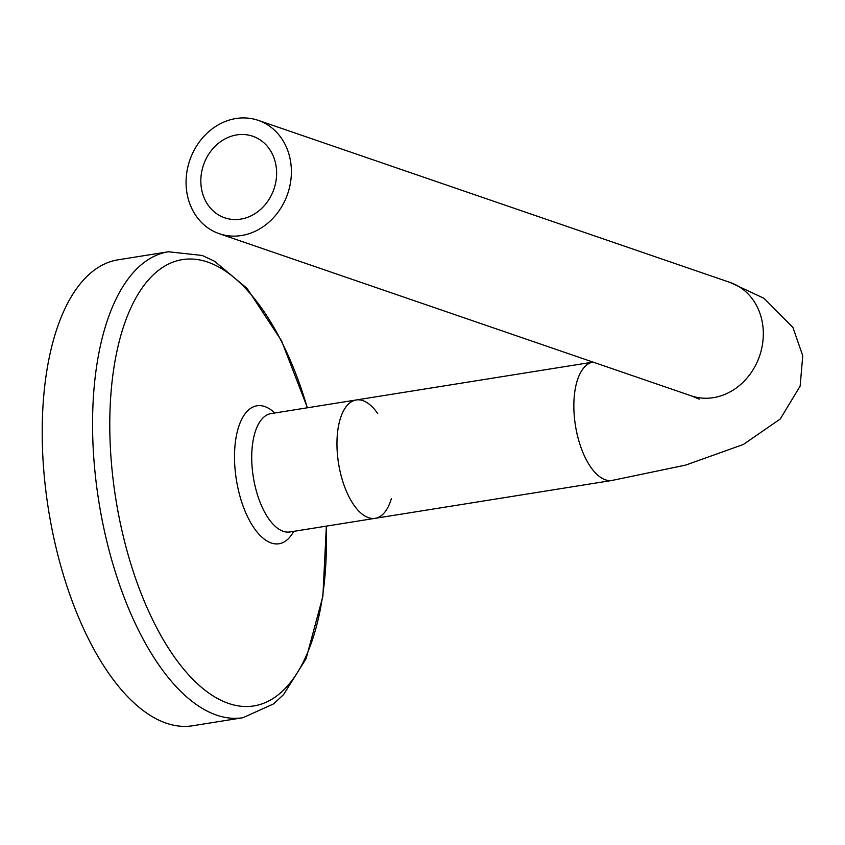<?xml version="1.0" encoding="UTF-8"?>
<svg xmlns="http://www.w3.org/2000/svg" width="845" height="845" viewBox="0 0 845 845"><rect width="100%" height="100%" fill="white"/><g stroke="black" fill="none" stroke-linecap="round" stroke-linejoin="round"><path stroke-width="1.27" d="M368.452 517.668A59.932 27.473 80.9 0 0 375.159 518.323A59.932 27.473 -99.1 0 1 339.236 467.317A59.932 27.473 -99.1 0 1 352.798 401.037A59.932 27.473 -99.1 0 1 356.231 399.97A59.932 27.473 80.9 0 0 337.63 456.384A59.932 27.473 80.9 0 0 368.452 517.668M200.878 183.069A43.127 37.233 109 0 1 252.739 136.235A43.127 37.233 109 0 1 273.938 189.122A43.127 37.233 109 0 1 224.717 217.809A43.127 37.233 109 0 1 200.878 183.069M186.132 185.435A59.932 51.746 -71 0 0 219.256 233.695A59.932 51.746 -71 0 0 287.659 193.832A59.932 51.746 -71 0 0 258.19 120.349A59.932 51.746 -71 0 0 186.132 185.435M391.341 498.73A59.932 27.473 -99.1 0 1 375.159 518.323L612.034 480.446A59.932 27.473 80.9 0 1 605.326 479.78A59.932 27.473 80.9 0 1 573.977 411.441A59.932 27.473 80.9 0 1 593.042 362.104L356.231 399.97A59.932 27.473 -99.1 0 1 377.715 413.554M326.371 526.129L322.874 596.338L306.091 658.709L283.529 694.643L273.569 703.906L242.937 717.722L192.575 725.77A235.935 108.149 -99.1 0 1 51.175 524.956A235.935 108.149 -99.1 0 1 104.548 263.989A235.935 108.149 -99.1 0 1 118.057 259.816L168.419 251.768L202.177 255.454L214.535 261.232L247.089 288.43L281.533 340.778L307.443 407.776M219.256 233.695L691.189 395.819A59.932 51.746 -71 0 0 759.592 355.956A59.932 51.746 -71 0 0 730.122 282.462L764.081 298.37L792.906 327.395L802.75 355.745L800.141 386.123L780.252 419.004L743.357 444.47L685.686 465.088L612.034 480.446M375.159 518.323L289.919 531.959A59.932 27.473 -99.1 0 1 253.996 480.953A59.932 27.473 -99.1 0 1 267.559 414.663A59.932 27.473 -99.1 0 1 270.991 413.606L356.231 399.97M293.722 531.347A69.86 32.026 -99.1 0 1 241.765 502.226A69.86 32.026 -99.1 0 1 252.961 407.026A69.86 32.026 -99.1 0 1 274.794 412.994M326.223 526.15A226.006 103.586 -99.1 0 1 239.653 706.082A226.006 103.586 -99.1 0 1 115.733 498.465A226.006 103.586 -99.1 0 1 169.486 263.587A226.006 103.586 -99.1 0 1 307.295 407.797M242.937 717.722A235.935 108.149 -99.1 0 1 101.527 516.908A235.935 108.149 -99.1 0 1 154.899 255.94A235.935 108.149 -99.1 0 1 168.419 251.768M691.189 395.819L699.185 399.136M258.19 120.349L730.122 282.462"/></g></svg>
